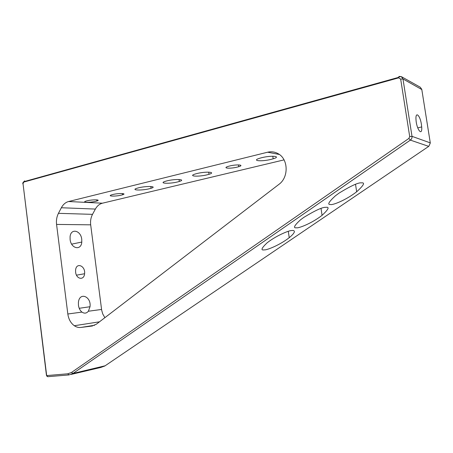 <?xml version="1.0" encoding="UTF-8"?>
<svg xmlns="http://www.w3.org/2000/svg" width="453" height="453" viewBox="0 0 453 453"><rect width="100%" height="100%" fill="white"/><g stroke="black" fill="none" stroke-linecap="round" stroke-linejoin="round"><path stroke-width="0.68" d="M104.875 317.683L102.706 313.878L101.659 310.107L90.679 224.83C90.238 221.03 90.849 217.536 92.514 214.348L95.373 209.071C97.123 205.928 99.479 203.969 102.423 203.199L284.048 159.881M80.855 327.457C78.579 327.717 76.398 327.145 74.315 325.73C70.747 323.102 68.584 319.189 67.825 313.997L56.568 224.428C56.11 220.413 56.733 216.715 58.437 213.335L61.359 207.746C63.154 204.422 65.56 202.344 68.584 201.523L267.632 152.208C271.262 151.353 274.716 151.817 277.989 153.607C288.414 158.873 288.946 177.327 278.889 184.394L96.427 324.155L91.914 326.052L80.855 327.457L94.649 325.248M421.403 124.343C420.095 115.215 415.339 110.877 416.001 119.626C416.511 129.541 422.479 136.976 421.698 126.931L421.403 124.343M330.571 204.479C327.077 204.869 328.691 201.976 335.413 195.804L339.167 193.035C351.211 185.696 358.68 182.31 361.568 182.876C365.316 182.417 363.68 185.385 356.658 191.783C345.044 200.787 331.766 205.464 330.571 204.479M296.551 227.768C292.91 228.301 294.173 225.696 300.339 219.954L303.816 217.389C315.379 210.356 322.729 207.004 325.871 207.332C329.767 206.721 328.493 209.388 322.06 215.339C311.205 223.776 297.972 228.544 296.551 227.768M264.275 249.863C260.503 250.532 261.449 248.187 267.106 242.836C275.968 235.82 288.782 230.492 291.432 230.566C294.439 230.045 296.981 231.313 289.229 237.689C279.071 245.611 265.9 250.452 264.275 249.863M81.942 312.094C84.405 313.708 86.546 313.419 88.369 311.234L90.022 306.726C91.461 296.324 79.315 291.636 78.409 302.491L78.443 305.299C78.89 308.306 80.056 310.571 81.942 312.094L67.825 313.997M81.75 239.365C80.928 230.277 70.713 227.882 70.073 236.868L70.113 239.518C71.025 248.827 81.246 250.837 81.789 242.049L81.75 239.365M75.628 272.225L75.594 270.124C76.257 261.919 85.651 265.86 84.575 273.748C84.128 280.605 76.325 279.399 75.628 272.225M229.603 166.008L228.153 166.404C221.896 168.284 230.209 168.89 237.208 167.117L238.68 166.715C244.999 164.869 236.789 164.179 229.603 166.008M112.746 194.535L111.648 194.841C106.71 196.347 115.708 196.562 121.421 195.107L122.537 194.801C127.548 193.312 118.595 193.04 112.746 194.535M86.959 200.832L85.934 201.115C81.263 202.548 90.374 202.684 95.821 201.296L96.863 201.007C101.614 199.592 92.531 199.405 86.959 200.832M138.505 187.825L136.987 188.25C130.209 190.317 141.738 190.696 149.507 188.72L151.059 188.295C157.967 186.262 146.529 185.781 138.505 187.825M166.964 180.866L165.339 181.319C158.148 183.499 169.479 184.003 177.644 181.93L179.309 181.472C186.619 179.326 175.407 178.714 166.964 180.866M196.902 173.544L195.152 174.031C187.519 176.342 198.618 176.97 207.214 174.79L209.003 174.303C216.749 172.038 205.798 171.285 196.902 173.544M261.704 157.701L259.677 158.261C251.03 160.855 261.545 161.789 271.104 159.371L273.17 158.81C281.919 156.268 271.613 155.186 261.704 157.701M398.657 77.854L23.783 182.078L23.018 183.618L46.67 375.582L67.808 373.799L71.517 372.445L408.872 138.448L409.699 136.563L400.673 79.116L398.657 77.854L398.951 76.421L399.722 76.846M421.811 89.547L402.977 78.947L412.009 136.347L430.282 142.876L421.783 89.36L420.231 87.186L401.545 76.744M71.234 374.393L100.809 367.445L104.79 366.007L428.714 146.376L410.35 140.113L72.99 373.448L68.913 374.937L67.808 373.799M105.119 365.786L72.99 373.448L71.517 372.445M68.72 374.954L47.786 376.692L46.67 375.582L47.152 376.534M101.563 309.456L88.369 311.234M90.679 224.83L56.568 224.428M92.514 214.348L58.437 213.335M95.373 209.071L61.359 207.746M102.423 203.199L68.584 201.523M279.354 154.479L267.632 152.208M92.491 325.962L91.914 326.052M409.699 136.563L412.009 136.347C412.179 137.888 411.624 139.145 410.35 140.113L408.872 138.448M428.832 146.291L430.305 143.006M398.951 76.421L401.335 76.625L402.977 78.947L400.673 79.116M46.478 375.497L23.018 183.618M23.783 182.078L24.592 180.866M22.871 183.918L22.843 183.675C22.616 183.199 22.927 182.542 23.777 181.704L398.6 77.355C399.15 76.897 400.061 76.653 401.335 76.625M99.479 321.817L74.315 325.73M84.575 273.748L76.5 275.169M81.789 242.049L71.659 244.144M90.022 306.726L79.207 308.295M273.17 158.81L272.797 156.223M209.003 174.303L208.697 172.14M179.309 181.472L179.037 179.496M151.059 188.295L150.821 186.489M96.863 201.007L96.716 199.858M122.537 194.801L122.367 193.539M238.68 166.715L238.42 164.898M417.734 127.876L421.698 126.931M288.301 231.307L289.229 237.689M321.03 208.403L322.06 215.339M355.52 184.275L356.658 191.783"/></g></svg>
